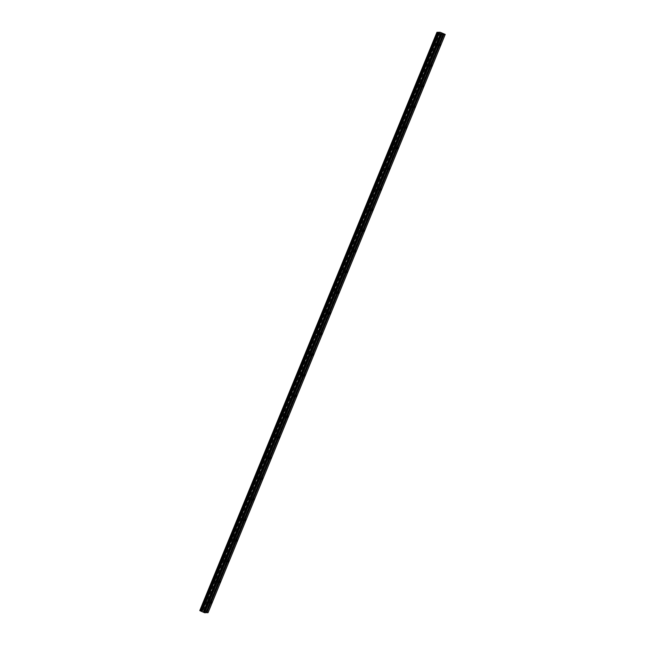 <?xml version="1.0" encoding="UTF-8"?>
<svg xmlns="http://www.w3.org/2000/svg" width="645" height="645" viewBox="0 0 645 645"><rect width="100%" height="100%" fill="white"/><g stroke="black" fill="none" stroke-linecap="round" stroke-linejoin="round"><path stroke-width="0.48" stroke-dasharray="3.23 2.42" d="M437.213 43.352L436.689 44.126L437.213 43.352M208.52 600.955L207.996 601.737L208.52 600.955M216.986 580.307L216.47 581.081L216.986 580.307M225.46 559.65L224.936 560.432L225.46 559.65M233.925 539.002L233.409 539.776L233.925 539.002M242.399 518.346L241.883 519.128L242.399 518.346M250.873 497.698L250.349 498.472L250.873 497.698M259.338 477.042L258.822 477.824L259.338 477.042M267.812 456.394L267.288 457.168L267.812 456.394M276.278 435.738L275.762 436.52L276.278 435.738M284.751 415.09L284.227 415.864L284.751 415.09M293.217 394.434L292.701 395.216L293.217 394.434M301.691 373.786L301.167 374.56L301.691 373.786M310.156 353.129L309.64 353.911L310.156 353.129M318.63 332.481L318.106 333.255L318.63 332.481M327.096 311.825L326.58 312.607L327.096 311.825M335.569 291.177L335.053 291.951L335.569 291.177M344.043 270.521L343.519 271.303L344.043 270.521M352.509 249.873L351.993 250.647L352.509 249.873M360.982 229.225L360.458 229.999L360.982 229.225M369.448 208.569L368.932 209.343L369.448 208.569M377.922 187.921L377.398 188.695L377.922 187.921M386.387 167.265L385.871 168.039L386.387 167.265M394.861 146.617L394.337 147.391L394.861 146.617M403.327 125.96L402.811 126.734L403.327 125.96M411.8 105.312L411.276 106.086L411.8 105.312M420.266 84.656L419.75 85.43L420.266 84.656M428.74 64.008L428.224 64.782L428.74 64.008M199.781 610.573L202.869 610.509L204.401 611.089L441.551 32.839L204.392 611.097L208.061 612.677M434.932 42.594L435.802 41.304L434.69 43.876L434.932 42.594M436.713 43.36L437.576 42.07L436.472 44.642L436.713 43.36M206.239 600.197L207.109 598.907L205.997 601.479L206.239 600.197M208.021 600.971L208.891 599.673L207.779 602.245L208.021 600.971M214.712 579.549L215.575 578.251L215.333 579.533L214.471 580.822L214.712 579.549M216.494 580.315L217.357 579.025L217.115 580.307L216.244 581.596L216.494 580.315M223.186 558.893L224.049 557.603L223.807 558.884L222.936 560.174L223.186 558.893M224.96 559.667L225.831 558.368L224.718 560.94L224.96 559.667M231.652 538.244L232.522 536.954L231.41 539.518L231.652 538.244M233.434 539.01L234.296 537.72L234.054 539.002L233.184 540.292L233.434 539.01M240.125 517.588L240.988 516.298L240.746 517.58L239.875 518.87L240.125 517.588M241.899 518.362L242.77 517.064L241.657 519.636L241.899 518.362M248.591 496.94L249.462 495.65L248.349 498.214L248.591 496.94M250.373 497.706L251.236 496.416L250.131 498.988L250.373 497.706M257.065 476.284L257.927 474.994L257.686 476.276L256.815 477.566L257.065 476.284M258.847 477.058L259.709 475.76L259.459 477.042L258.597 478.332L258.847 477.058M265.53 455.636L266.401 454.346L265.288 456.91L265.53 455.636M267.312 456.402L268.175 455.112L267.933 456.394L267.07 457.684L267.312 456.402M274.004 434.98L274.867 433.69L274.625 434.972L273.754 436.262L274.004 434.98M275.786 435.754L276.649 434.456L276.407 435.738L275.536 437.028L275.786 435.754M282.47 414.332L283.34 413.042L282.228 415.614L282.47 414.332M284.252 415.098L285.122 413.808L284.01 416.38L284.252 415.098M290.943 393.676L291.806 392.386L290.702 394.958L290.943 393.676M292.725 394.45L293.588 393.152L293.346 394.434L292.475 395.724L292.725 394.45M299.409 373.028L300.28 371.738L299.167 374.31L299.409 373.028M301.191 373.794L302.062 372.504L300.949 375.076L301.191 373.794M307.883 352.372L308.745 351.082L308.503 352.364L307.641 353.654L307.883 352.372M309.664 353.146L310.527 351.847L310.285 353.129L309.415 354.419L309.664 353.146M316.356 331.724L317.219 330.433L316.977 331.707L316.106 333.005L316.356 331.724M318.13 332.489L319.001 331.199L317.888 333.771L318.13 332.489M324.822 311.067L325.693 309.777L324.58 312.349L324.822 311.067M326.604 311.841L327.467 310.543L327.225 311.825L326.354 313.115L326.604 311.841M333.296 290.419L334.158 289.129L333.917 290.403L333.046 291.701L333.296 290.419M335.069 291.185L335.94 289.895L334.828 292.467L335.069 291.185M341.761 269.763L342.632 268.473L341.519 271.045L341.761 269.763M343.543 270.537L344.406 269.239L344.164 270.521L343.301 271.811L343.543 270.537M350.235 249.115L351.098 247.825L350.856 249.099L349.985 250.397L350.235 249.115M352.017 249.881L352.88 248.591L352.63 249.873L351.767 251.163L352.017 249.881M358.701 228.459L359.571 227.169L358.459 229.741L358.701 228.459M360.482 229.233L361.345 227.935L361.103 229.217L360.241 230.507L360.482 229.233M367.174 207.811L368.037 206.521L367.795 207.795L366.924 209.093L367.174 207.811M368.956 208.577L369.819 207.287L369.577 208.569L368.706 209.859L368.956 208.577M375.64 187.155L376.511 185.865L375.398 188.437L375.64 187.155M377.422 187.929L378.293 186.639L377.18 189.203L377.422 187.929M384.114 166.507L384.976 165.217L383.872 167.789L384.114 166.507M385.895 167.273L386.758 165.983L386.516 167.265L385.646 168.555L385.895 167.273M392.579 145.851L393.45 144.561L392.337 147.133L392.579 145.851M394.361 146.625L395.232 145.335L394.119 147.899L394.361 146.625M401.053 125.203L401.916 123.913L400.811 126.484L401.053 125.203M402.835 125.969L403.697 124.678L403.456 125.96L402.585 127.25L402.835 125.969M409.527 104.546L410.389 103.256L410.147 104.538L409.277 105.828L409.527 104.546M411.3 105.32L412.171 104.03L411.058 106.602L411.3 105.32M417.992 83.898L418.863 82.608L417.75 85.18L417.992 83.898M419.774 84.664L420.637 83.374L420.395 84.656L419.524 85.946L419.774 84.664M426.466 63.242L427.329 61.952L427.087 63.234L426.216 64.524L426.466 63.242M428.24 64.016L429.11 62.726L427.998 65.298L428.24 64.016M432.948 42.635L433.811 41.345L433.569 42.618L432.698 43.916L432.948 42.635M434.73 43.4L435.593 42.11L435.351 43.392L434.48 44.682L434.73 43.4M204.255 600.237L205.126 598.947L204.013 601.519L204.255 600.237M206.037 601.011L206.9 599.713L206.658 600.995L205.795 602.285L206.037 601.011M212.729 579.589L213.592 578.299L213.35 579.573L212.479 580.863L212.729 579.589M214.503 580.355L215.374 579.065L214.261 581.637L214.503 580.355M221.195 558.933L222.065 557.643L220.953 560.215L221.195 558.933M222.977 559.707L223.839 558.409L223.597 559.691L222.735 560.981L222.977 559.707M229.668 538.285L230.531 536.995L230.289 538.269L229.418 539.559L229.668 538.285M231.45 539.051L232.313 537.761L232.071 539.043L231.2 540.333L231.45 539.051M238.134 517.629L239.005 516.339L237.892 518.911L238.134 517.629M239.916 518.403L240.787 517.105L239.674 519.676L239.916 518.403M246.608 496.981L247.47 495.691L247.228 496.964L246.358 498.262L246.608 496.981M248.389 497.747L249.252 496.457L249.01 497.738L248.14 499.028L248.389 497.747M255.073 476.324L255.944 475.034L254.831 477.606L255.073 476.324M256.855 477.098L257.726 475.8L256.613 478.372L256.855 477.098M263.547 455.676L264.41 454.386L263.305 456.958L263.547 455.676M265.329 456.442L266.192 455.152L265.95 456.434L265.079 457.724L265.329 456.442M272.021 435.02L272.883 433.73L272.642 435.012L271.771 436.302L272.021 435.02M273.794 435.794L274.665 434.496L273.553 437.068L273.794 435.794M280.486 414.372L281.357 413.082L280.244 415.654L280.486 414.372M282.268 415.138L283.131 413.848L282.889 415.13L282.018 416.42L282.268 415.138M288.96 393.716L289.823 392.426L289.581 393.708L288.71 394.998L288.96 393.716M290.734 394.49L291.605 393.192L290.492 395.764L290.734 394.49M297.426 373.068L298.296 371.778L297.184 374.35L297.426 373.068M299.207 373.834L300.07 372.544L299.828 373.826L298.958 375.116L299.207 373.834M305.899 352.412L306.762 351.122L306.52 352.404L305.649 353.694L305.899 352.412M307.673 353.186L308.544 351.888L307.431 354.46L307.673 353.186M314.365 331.764L315.236 330.474L314.123 333.046L314.365 331.764M316.147 332.53L317.009 331.24L316.768 332.522L315.905 333.812L316.147 332.53M322.839 311.108L323.701 309.818L323.459 311.1L322.589 312.39L322.839 311.108M324.62 311.882L325.483 310.584L325.241 311.866L324.37 313.156L324.62 311.882M331.304 290.46L332.175 289.17L331.062 291.742L331.304 290.46M333.086 291.226L333.957 289.936L332.844 292.507L333.086 291.226M339.778 269.803L340.641 268.514L340.399 269.795L339.528 271.085L339.778 269.803M341.56 270.578L342.422 269.288L342.181 270.561L341.31 271.851L341.56 270.578M348.244 249.155L349.114 247.865L348.002 250.437L348.244 249.155M350.025 249.921L350.896 248.631L349.784 251.203L350.025 249.921M356.717 228.499L357.58 227.209L356.475 229.781L356.717 228.499M358.499 229.273L359.362 227.983L359.12 229.257L358.249 230.547L358.499 229.273M365.191 207.851L366.054 206.561L365.812 207.835L364.941 209.133L365.191 207.851M366.965 208.617L367.835 207.327L366.723 209.899L366.965 208.617M373.657 187.195L374.527 185.905L373.415 188.477L373.657 187.195M375.438 187.969L376.301 186.679L376.059 187.953L375.188 189.251L375.438 187.969M382.13 166.547L382.993 165.257L382.751 166.531L381.88 167.829L382.13 166.547M383.904 167.313L384.775 166.023L383.662 168.595L383.904 167.313M390.596 145.891L391.467 144.601L390.354 147.173L390.596 145.891M392.378 146.665L393.24 145.375L392.999 146.649L392.128 147.947L392.378 146.665M399.07 125.243L399.932 123.953L399.69 125.227L398.82 126.525L399.07 125.243M400.843 126.009L401.714 124.719L400.601 127.291L400.843 126.009M407.535 104.587L408.406 103.297L407.293 105.869L407.535 104.587M409.317 105.361L410.18 104.071L409.075 106.643L409.317 105.361M416.009 83.939L416.872 82.649L416.63 83.923L415.759 85.221L416.009 83.939M417.791 84.705L418.653 83.415L418.412 84.697L417.541 85.987L417.791 84.705M424.475 63.283L425.345 61.993L424.233 64.564L424.475 63.283M426.256 64.057L427.127 62.767L426.014 65.339L426.256 64.057M435.222 43.392L434.706 44.166L435.222 43.392M206.537 600.995L206.013 601.777L206.537 600.995M215.003 580.347L214.487 581.121L215.003 580.347M223.476 559.691L222.952 560.473L223.476 559.691M231.942 539.043L231.426 539.817L231.942 539.043M240.416 518.387L239.892 519.169L240.416 518.387M248.881 497.738L248.365 498.512L248.881 497.738M257.355 477.082L256.831 477.864L257.355 477.082M265.821 456.434L265.305 457.208L265.821 456.434M274.294 435.778L273.77 436.56L274.294 435.778M282.76 415.13L282.244 415.904L282.76 415.13M291.234 394.474L290.718 395.256L291.234 394.474M299.707 373.826L299.183 374.6L299.707 373.826M308.173 353.17L307.657 353.952L308.173 353.17M316.647 332.522L316.123 333.296L316.647 332.522M325.112 311.874L324.596 312.648L325.112 311.874M333.586 291.217L333.062 291.992L333.586 291.217M342.052 270.569L341.536 271.343L342.052 270.569M350.525 249.913L350.001 250.687L350.525 249.913M358.991 229.265L358.475 230.039L358.991 229.265M367.465 208.609L366.94 209.383L367.465 208.609M375.93 187.961L375.414 188.735L375.93 187.961M384.404 167.305L383.888 168.079L384.404 167.305M392.878 146.657L392.353 147.431L392.878 146.657M401.343 126.001L400.827 126.775L401.343 126.001M409.817 105.353L409.293 106.127L409.817 105.353M418.282 84.697L417.767 85.471L418.282 84.697M426.756 64.049L426.232 64.823L426.756 64.049M200.273 610.855L437.439 32.597M445.09 34.346L207.932 612.605M440.253 32.323L203.094 610.581M203.683 610.783L440.841 32.524M202.869 610.509L440.027 32.25M438.923 32.427L201.821 610.525M202.078 610.678L439.237 32.419M438.406 32.435L201.248 610.694M200.829 610.549L437.987 32.29M205.61 612.581L442.776 34.322M444.26 33.991L207.101 612.25M443.502 33.75L206.344 612.008M442.228 33.201L205.07 611.46M204.892 611.363L442.059 33.105M203.844 610.839L441.011 32.589M441.454 32.774L204.296 611.033M440.616 43.989L437.358 42.586M211.923 601.6L208.666 600.189M220.397 580.943L217.139 579.541M228.862 560.295L225.605 558.884M237.336 539.639L234.079 538.236M245.801 518.991L242.544 517.58M254.275 498.335L251.018 496.932M262.741 477.687L259.483 476.276M271.214 457.031L267.957 455.628M279.68 436.383L276.423 434.972M288.154 415.727L284.897 414.324M296.627 395.079L293.37 393.668M305.093 374.423L301.836 373.02M313.567 353.774L310.31 352.364M322.032 333.118L318.775 331.715M330.506 312.47L327.249 311.059M338.972 291.814L335.714 290.411M347.445 271.166L344.188 269.755M355.911 250.51L352.654 249.107M364.385 229.862L361.127 228.451M372.85 209.206L369.593 207.803M381.324 188.558L378.067 187.147M389.798 167.902L386.54 166.499M398.263 147.254L395.006 145.843M406.737 126.597L403.48 125.195M415.203 105.949L411.945 104.538M423.676 85.293L420.419 83.89M432.142 64.645L428.885 63.234M437.576 42.07L435.802 41.304M208.891 599.673L207.109 598.907M217.357 579.025L215.575 578.251M225.831 558.368L224.049 557.603M234.296 537.72L232.522 536.954M242.77 517.064L240.988 516.298M251.236 496.416L249.462 495.65M259.709 475.76L257.927 474.994M268.175 455.112L266.401 454.346M276.649 434.456L274.867 433.69M285.122 413.808L283.34 413.042M293.588 393.152L291.806 392.386M302.062 372.504L300.28 371.738M310.527 351.847L308.745 351.082M319.001 331.199L317.219 330.433M327.467 310.543L325.693 309.777M335.94 289.895L334.158 289.129M344.406 269.239L342.632 268.473M352.88 248.591L351.098 247.825M361.345 227.935L359.571 227.169M369.819 207.287L368.037 206.521M378.293 186.639L376.511 185.865M386.758 165.983L384.976 165.217M395.232 145.335L393.45 144.561M403.697 124.678L401.916 123.913M412.171 104.03L410.389 103.256M420.637 83.374L418.863 82.608M429.11 62.726L427.329 61.952M435.593 42.11L433.811 41.345M206.9 599.713L205.126 598.947M215.374 579.065L213.592 578.299M223.839 558.409L222.065 557.643M232.313 537.761L230.531 536.995M240.787 517.105L239.005 516.339M249.252 496.457L247.47 495.691M257.726 475.8L255.944 475.034M266.192 455.152L264.41 454.386M274.665 434.496L272.883 433.73M283.131 413.848L281.357 413.082M291.605 393.192L289.823 392.426M300.07 372.544L298.296 371.778M308.544 351.888L306.762 351.122M317.009 331.24L315.236 330.474M325.483 310.584L323.701 309.818M333.957 289.936L332.175 289.17M342.422 269.288L340.641 268.514M350.896 248.631L349.114 247.865M359.362 227.983L357.58 227.209M367.835 207.327L366.054 206.561M376.301 186.679L374.527 185.905M384.775 166.023L382.993 165.257M393.24 145.375L391.467 144.601M401.714 124.719L399.932 123.953M410.18 104.071L408.406 103.297M418.653 83.415L416.872 82.649M427.127 62.767L425.345 61.993M438.624 44.029L435.367 42.626M209.939 601.64L206.682 600.229M218.405 580.984L215.148 579.581M226.879 560.336L223.622 558.925M235.344 539.68L232.087 538.277M243.818 519.032L240.561 517.621M252.292 498.375L249.035 496.972M260.757 477.727L257.5 476.316M269.231 457.071L265.974 455.668M277.697 436.423L274.439 435.012M286.17 415.767L282.913 414.364M294.636 395.119L291.379 393.708M303.11 374.463L299.852 373.06M311.575 353.815L308.318 352.404M320.049 333.159L316.792 331.756M328.515 312.511L325.257 311.1M336.988 291.854L333.731 290.452M345.454 271.206L342.197 269.795M353.928 250.55L350.67 249.147M362.401 229.902L359.144 228.491M370.867 209.246L367.61 207.843M379.341 188.598L376.083 187.187M387.806 167.942L384.549 166.539M396.28 147.294L393.023 145.883M404.746 126.638L401.488 125.235M413.219 105.99L409.962 104.579M421.685 85.334L418.428 83.931M430.159 64.685L426.901 63.275M439.946 45.537L436.689 44.126M211.254 603.139L207.996 601.737M219.727 582.491L216.47 581.081M228.193 561.835L224.936 560.432M236.667 541.187L233.409 539.776M245.14 520.531L241.883 519.128M253.606 499.883L250.349 498.472M262.08 479.227L258.822 477.824M270.545 458.579L267.288 457.168M279.019 437.923L275.762 436.52M287.485 417.275L284.227 415.864M295.958 396.619L292.701 395.216M304.424 375.971L301.167 374.56M312.898 355.314L309.64 353.911M321.363 334.666L318.106 333.255M329.837 314.01L326.58 312.607M338.311 293.362L335.053 291.951M346.776 272.706L343.519 271.303M355.25 252.058L351.993 250.647M363.716 231.402L360.458 229.999M372.189 210.754L368.932 209.343M380.655 190.098L377.398 188.695M389.128 169.45L385.871 168.039M397.594 148.793L394.337 147.391M406.068 128.145L402.811 126.734M414.533 107.489L411.276 106.086M423.007 86.841L419.75 85.43M431.481 66.185L428.224 64.782M436.472 44.642L434.69 43.876M207.779 602.245L205.997 601.479M216.244 581.596L214.471 580.822M224.718 560.94L222.936 560.174M233.184 540.292L231.41 539.518M241.657 519.636L239.875 518.87M250.131 498.988L248.349 498.214M258.597 478.332L256.815 477.566M267.07 457.684L265.288 456.91M275.536 437.028L273.754 436.262M284.01 416.38L282.228 415.614M292.475 395.724L290.702 394.958M300.949 375.076L299.167 374.31M309.415 354.419L307.641 353.654M317.888 333.771L316.106 333.005M326.354 313.115L324.58 312.349M334.828 292.467L333.046 291.701M343.301 271.811L341.519 271.045M351.767 251.163L349.985 250.397M360.241 230.507L358.459 229.741M368.706 209.859L366.924 209.093M377.18 189.203L375.398 188.437M385.646 168.555L383.872 167.789M394.119 147.899L392.337 147.133M402.585 127.25L400.811 126.484M411.058 106.602L409.277 105.828M419.524 85.946L417.75 85.18M427.998 65.298L426.216 64.524M434.48 44.682L432.698 43.916M205.795 602.285L204.013 601.519M214.261 581.637L212.479 580.863M222.735 560.981L220.953 560.215M231.2 540.333L229.418 539.559M239.674 519.676L237.892 518.911M248.14 499.028L246.358 498.262M256.613 478.372L254.831 477.606M265.079 457.724L263.305 456.958M273.553 437.068L271.771 436.302M282.018 416.42L280.244 415.654M290.492 395.764L288.71 394.998M298.958 375.116L297.184 374.35M307.431 354.46L305.649 353.694M315.905 333.812L314.123 333.046M324.37 313.156L322.589 312.39M332.844 292.507L331.062 291.742M341.31 271.851L339.528 271.085M349.784 251.203L348.002 250.437M358.249 230.547L356.475 229.781M366.723 209.899L364.941 209.133M375.188 189.251L373.415 188.477M383.662 168.595L381.88 167.829M392.128 147.947L390.354 147.173M400.601 127.291L398.82 126.525M409.075 106.643L407.293 105.869M417.541 85.987L415.759 85.221M426.014 65.339L424.233 64.564M437.963 45.577L434.706 44.166M209.27 603.18L206.013 601.777M217.744 582.532L214.487 581.121M226.21 561.876L222.952 560.473M234.683 541.228L231.426 539.817M243.149 520.571L239.892 519.169M251.623 499.923L248.365 498.512M260.088 479.267L256.831 477.864M268.562 458.619L265.305 457.208M277.028 437.963L273.77 436.56M285.501 417.315L282.244 415.904M293.975 396.659L290.718 395.256M302.44 376.011L299.183 374.6M310.914 355.355L307.657 353.952M319.38 334.707L316.123 333.296M327.853 314.05L324.596 312.648M336.319 293.402L333.062 291.992M344.793 272.746L341.536 271.343M353.258 252.098L350.001 250.687M361.732 231.442L358.475 230.039M370.198 210.794L366.94 209.383M378.671 190.138L375.414 188.735M387.145 169.49L383.888 168.079M395.611 148.834L392.353 147.431M404.084 128.186L400.827 126.775M412.55 107.53L409.293 106.127M421.024 86.882L417.767 85.471M429.489 66.225L426.232 64.823"/><path stroke-width="0.97" d="M440.471 44.763L439.946 45.537L440.471 44.763M211.778 602.365L211.254 603.139L211.778 602.365M220.243 581.709L219.727 582.491L220.243 581.709M228.717 561.061L228.193 561.835L228.717 561.061M237.183 540.405L236.667 541.187L237.183 540.405M245.656 519.757L245.14 520.531L245.656 519.757M254.13 499.109L253.606 499.883L254.13 499.109M262.596 478.453L262.08 479.227L262.596 478.453M271.069 457.805L270.545 458.579L271.069 457.805M279.535 437.149L279.019 437.923L279.535 437.149M288.009 416.501L287.485 417.275L288.009 416.501M296.474 395.845L295.958 396.619L296.474 395.845M304.948 375.197L304.424 375.971L304.948 375.197M313.414 354.54L312.898 355.314L313.414 354.54M321.887 333.892L321.363 334.666L321.887 333.892M330.353 313.236L329.837 314.01L330.353 313.236M338.827 292.588L338.311 293.362L338.827 292.588M347.3 271.932L346.776 272.706L347.3 271.932M355.766 251.284L355.25 252.058L355.766 251.284M364.24 230.628L363.716 231.402L364.24 230.628M372.705 209.98L372.189 210.754L372.705 209.98M381.179 189.324L380.655 190.098L381.179 189.324M389.644 168.676L389.128 169.45L389.644 168.676M398.118 148.019L397.594 148.793L398.118 148.019M406.584 127.371L406.068 128.145L406.584 127.371M415.057 106.715L414.533 107.489L415.057 106.715M423.523 86.067L423.007 86.841L423.523 86.067M431.997 65.411L431.481 66.185L431.997 65.411M441.551 32.839L445.219 34.427L208.061 612.677L206.86 612.702L444.018 34.451L445.219 34.427M438.479 44.803L437.963 45.577L438.479 44.803M209.794 602.406L209.27 603.18L209.794 602.406M218.26 581.758L217.744 582.532L218.26 581.758M226.734 561.102L226.21 561.876L226.734 561.102M235.199 540.454L234.683 541.228L235.199 540.454M243.673 519.797L243.149 520.571L243.673 519.797M252.139 499.149L251.623 499.923L252.139 499.149M260.612 478.493L260.088 479.267L260.612 478.493M269.078 457.845L268.562 458.619L269.078 457.845M277.552 437.189L277.028 437.963L277.552 437.189M286.017 416.541L285.501 417.315L286.017 416.541M294.491 395.885L293.975 396.659L294.491 395.885M302.965 375.237L302.44 376.011L302.965 375.237M311.43 354.581L310.914 355.355L311.43 354.581M319.904 333.933L319.38 334.707L319.904 333.933M328.369 313.276L327.853 314.05L328.369 313.276M336.843 292.628L336.319 293.402L336.843 292.628M345.309 271.972L344.793 272.746L345.309 271.972M353.783 251.324L353.258 252.098L353.783 251.324M362.248 230.668L361.732 231.442L362.248 230.668M370.722 210.02L370.198 210.794L370.722 210.02M379.187 189.364L378.671 190.138L379.187 189.364M387.661 168.716L387.145 169.49L387.661 168.716M396.135 148.06L395.611 148.834L396.135 148.06M404.6 127.412L404.084 128.186L404.6 127.412M413.074 106.756L412.55 107.53L413.074 106.756M421.54 86.108L421.024 86.882L421.54 86.108M430.013 65.451L429.489 66.225L430.013 65.451M437.979 32.847L443.026 34.467L205.868 612.726L204.667 612.75L200.813 611.105L437.979 32.847L436.939 32.315L440.027 32.25L441.559 32.831M443.026 34.467L444.018 34.451M206.86 612.702L206.44 612.565L443.599 34.306M206.44 612.565L205.932 612.573M200.813 611.105L199.781 610.573L436.939 32.315M437.431 32.597L200.273 610.855M199.918 610.646L437.076 32.395M438.882 33.169L201.716 611.428M200.974 611.162L438.132 32.903M201.982 611.524L439.148 33.266M440.414 33.814L203.256 612.073M440.785 34.064L203.627 612.323M441.615 34.419L204.457 612.677M204.667 612.75L441.825 34.491M437.536 32.653L200.369 610.912"/></g></svg>
